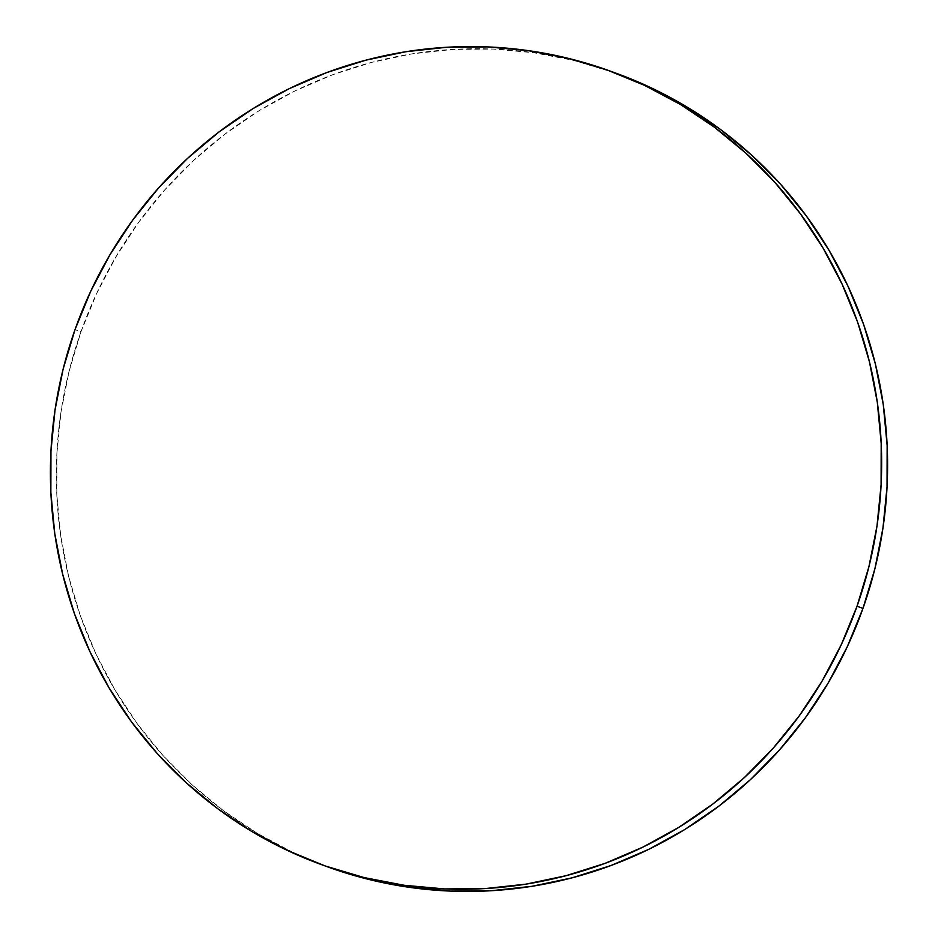 <?xml version="1.0" encoding="UTF-8"?>
<svg xmlns="http://www.w3.org/2000/svg" width="938" height="938" viewBox="0 0 938 938"><rect width="100%" height="100%" fill="white"/><g stroke="black" fill="none" stroke-linecap="round" stroke-linejoin="round"><path stroke-width="0.7" stroke-dasharray="4.69 3.52" d="M616.325 73.305A422.217 414.748 -70 0 0 80.973 331.759L75.028 329.601L80.973 331.759A422.217 414.748 -70 0 0 327.632 866.864M616.172 73.246L573.915 60.442L533.921 52.739L493.341 49.069L452.562 49.444L411.958 53.865L371.94 62.307L332.873 74.665L295.153 90.845L259.146 110.672L225.179 133.958L193.58 160.48L164.678 189.98L138.73 222.177L115.984 256.766L96.673 293.418L80.973 331.759L69.049 371.436L60.993 412.063L56.901 453.253L56.808 494.596L60.7 535.715L68.568 576.19L80.316 615.645L95.84 653.704L114.975 689.993L137.558 724.159L163.364 755.887L192.138 784.86L223.607 810.795L257.458 833.448L293.383 852.607L327.468 866.806"/><path stroke-width="1.41" d="M321.675 864.695L327.632 866.864A422.217 414.748 -70 0 0 862.972 608.399A422.217 414.748 -70 0 0 616.325 73.305L610.368 71.136A422.217 414.748 110 0 1 857.027 606.241L862.972 608.399L857.027 606.241A422.217 414.748 110 0 1 321.675 864.695A422.217 414.748 110 0 1 75.028 329.601A422.217 414.748 110 0 1 610.368 71.136M75.028 329.601L63.092 369.267L55.049 409.906L50.957 451.084L50.851 492.438L54.756 533.546L62.623 574.021L74.372 613.487L89.884 651.535L109.031 687.824L131.613 722.002L157.408 753.718L186.181 782.691L217.651 808.626L251.513 831.291L287.438 850.449L325.087 865.926L364.085 877.558L404.079 885.261L444.659 888.931L485.438 888.556L526.042 884.135L566.06 875.693L605.127 863.335L642.847 847.155L678.854 827.328L712.821 804.042L744.42 777.52L773.322 748.02L799.27 715.823L822.016 681.234L841.327 644.582L857.027 606.241L868.951 566.564L877.007 525.937L881.099 484.747L881.192 443.404L877.3 402.285L869.432 361.81L857.684 322.355L842.16 284.296L823.025 248.007L800.442 213.841L774.636 182.113L745.862 153.14L714.393 127.205L680.542 104.552L644.617 85.393L606.968 69.916L567.959 58.273L527.977 50.582L487.397 46.9L446.605 47.275L406.013 51.707L365.984 60.138L326.928 72.507L289.209 88.676L253.19 108.503L219.222 131.789L187.635 158.311L158.721 187.811L132.774 220.02L110.039 254.608L90.728 291.249L75.028 329.601M327.468 866.806L370.041 879.727L410.023 887.418L450.603 891.1L491.395 890.725L531.987 886.293L572.016 877.862L611.072 865.493L648.791 849.324L684.81 829.497L718.778 806.211L750.365 779.689L779.279 750.189L805.226 717.98L827.961 683.392L847.272 646.751L862.972 608.399L874.908 568.733L882.951 528.094L887.043 486.916L887.149 445.562L883.244 404.454L875.377 363.979L863.628 324.513L848.116 286.465L828.969 250.176L806.387 215.998L780.592 184.282L751.819 155.309L720.349 129.374L686.487 106.709L650.562 87.551L616.172 73.246"/></g></svg>
